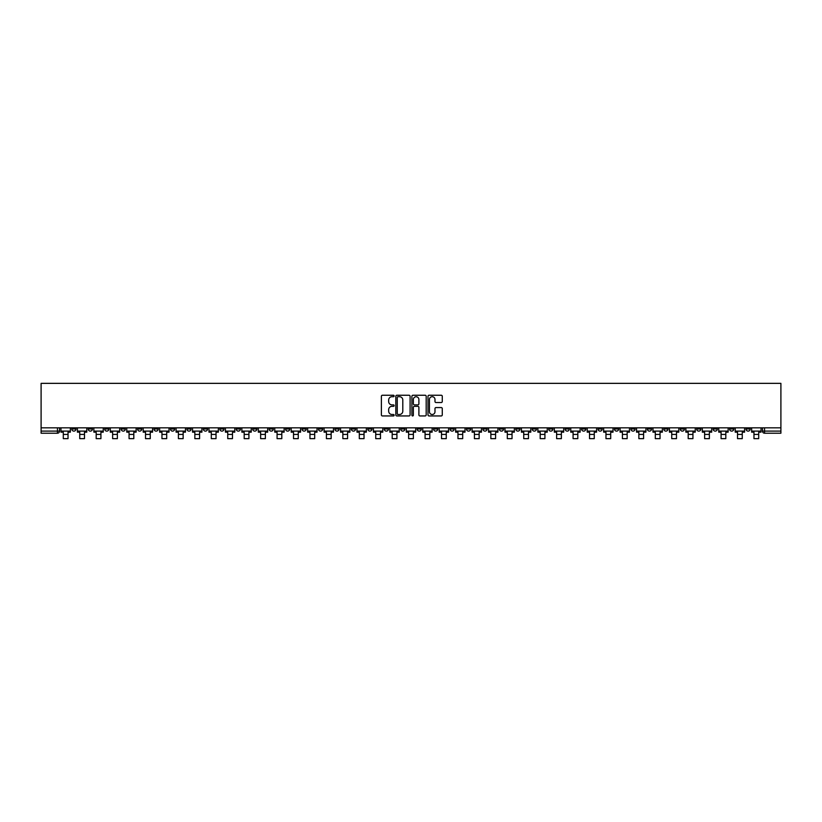 <?xml version="1.0" encoding="UTF-8"?>
<svg xmlns="http://www.w3.org/2000/svg" width="822" height="822" viewBox="0 0 822 822"><rect width="100%" height="100%" fill="white"/><g stroke="black" fill="none" stroke-linecap="round" stroke-linejoin="round"><path stroke-width="1.23" d="M394.139 395.978A0.719 0.719 0 0 0 393.409 395.248L382.415 395.248A1.038 1.038 0 0 0 381.377 396.286L381.377 414.915A1.038 1.038 0 0 0 382.415 415.942L393.409 415.942A0.719 0.719 0 0 0 394.139 415.223A0.719 0.719 0 0 0 393.409 414.493L391.991 414.493A3.309 3.309 0 0 1 388.672 411.185L388.672 409.633A3.309 3.309 0 0 1 391.991 406.325L393.409 406.325A0.719 0.719 0 0 0 394.139 405.595A0.719 0.719 0 0 0 393.409 404.876L391.991 404.876A3.309 3.309 0 0 1 388.672 401.557L388.672 400.006A3.309 3.309 0 0 1 391.991 396.697L393.409 396.697A0.719 0.719 0 0 0 394.139 395.978M614.455 427.841L614.455 429.002L618.668 429.002A2.106 2.106 0 0 1 616.562 431.108A2.106 2.106 0 0 1 614.455 429.002L614.455 427.841M515.784 427.841L515.784 429.002L519.997 429.002A2.106 2.106 0 0 1 517.891 431.108A2.106 2.106 0 0 1 515.784 429.002L515.784 427.841M499.334 427.841L499.334 429.002L503.557 429.002A2.106 2.106 0 0 1 501.451 431.108A2.106 2.106 0 0 1 499.334 429.002L499.334 427.841M400.674 427.841L400.674 429.002L404.886 429.002A2.106 2.106 0 0 1 402.78 431.108A2.106 2.106 0 0 1 400.674 429.002L400.674 427.841M384.223 427.841L384.223 429.002L388.446 429.002A2.106 2.106 0 0 1 386.33 431.108A2.106 2.106 0 0 1 384.223 429.002L384.223 427.841M367.783 427.841L367.783 429.002L371.996 429.002A2.106 2.106 0 0 1 369.89 431.108A2.106 2.106 0 0 1 367.783 429.002L367.783 427.841M334.893 427.841L334.893 429.002L339.106 429.002A2.106 2.106 0 0 1 336.999 431.108A2.106 2.106 0 0 1 334.893 429.002L334.893 427.841M302.003 429.002L302.003 427.841L302.003 429.002A2.106 2.106 0 0 0 304.109 431.108A2.106 2.106 0 0 1 302.003 429.002L306.216 429.002A2.106 2.106 0 0 1 304.109 431.108A2.106 2.106 0 0 0 306.216 429.002L306.216 427.841L306.216 429.002M285.553 429.002L285.553 427.841L285.553 429.002A2.106 2.106 0 0 0 287.669 431.108A2.106 2.106 0 0 1 285.553 429.002L289.776 429.002A2.106 2.106 0 0 1 287.669 431.108M269.113 429.002L269.113 427.841L269.113 429.002A2.106 2.106 0 0 0 271.219 431.108A2.106 2.106 0 0 1 269.113 429.002L273.325 429.002A2.106 2.106 0 0 1 271.219 431.108A2.106 2.106 0 0 0 273.325 429.002L273.325 427.841L273.325 429.002M252.662 427.841L252.662 429.002L256.885 429.002A2.106 2.106 0 0 1 254.779 431.108A2.106 2.106 0 0 1 252.662 429.002L252.662 427.841M236.222 427.841L236.222 429.002L240.435 429.002A2.106 2.106 0 0 1 238.329 431.108A2.106 2.106 0 0 1 236.222 429.002L236.222 427.841M219.782 427.841L219.782 429.002L223.995 429.002A2.106 2.106 0 0 1 221.889 431.108A2.106 2.106 0 0 1 219.782 429.002L219.782 427.841M203.332 429.002L203.332 427.841L203.332 429.002A2.106 2.106 0 0 0 205.438 431.108A2.106 2.106 0 0 1 203.332 429.002L207.545 429.002A2.106 2.106 0 0 1 205.438 431.108M170.442 429.002L170.442 427.841L170.442 429.002A2.106 2.106 0 0 0 172.548 431.108A2.106 2.106 0 0 1 170.442 429.002L174.665 429.002A2.106 2.106 0 0 1 172.548 431.108A2.106 2.106 0 0 0 174.665 429.002L174.665 427.841L174.665 429.002M154.002 429.002L154.002 427.841L154.002 429.002A2.106 2.106 0 0 0 156.108 431.108A2.106 2.106 0 0 1 154.002 429.002L158.214 429.002A2.106 2.106 0 0 1 156.108 431.108A2.106 2.106 0 0 0 158.214 429.002L158.214 427.841L158.214 429.002M137.551 429.002L137.551 427.841L137.551 429.002A2.106 2.106 0 0 0 139.658 431.108A2.106 2.106 0 0 1 137.551 429.002L141.774 429.002A2.106 2.106 0 0 1 139.658 431.108A2.106 2.106 0 0 0 141.774 429.002L141.774 427.841L141.774 429.002M121.111 429.002L121.111 427.841L121.111 429.002A2.106 2.106 0 0 0 123.218 431.108A2.106 2.106 0 0 1 121.111 429.002L125.324 429.002A2.106 2.106 0 0 1 123.218 431.108M104.661 429.002L104.661 427.841L104.661 429.002A2.106 2.106 0 0 0 106.778 431.108A2.106 2.106 0 0 1 104.661 429.002L108.884 429.002A2.106 2.106 0 0 1 106.778 431.108A2.106 2.106 0 0 0 108.884 429.002L108.884 427.841L108.884 429.002M88.221 429.002L88.221 427.841L88.221 429.002A2.106 2.106 0 0 0 90.328 431.108A2.106 2.106 0 0 1 88.221 429.002L92.434 429.002A2.106 2.106 0 0 1 90.328 431.108A2.106 2.106 0 0 0 92.434 429.002L92.434 427.841L92.434 429.002M441.239 402.544A1.038 1.038 0 0 0 442.277 401.506L442.277 396.286A1.038 1.038 0 0 0 441.239 395.248L429.033 395.248A1.038 1.038 0 0 0 427.995 396.286L427.995 414.915A1.038 1.038 0 0 0 429.033 415.942L441.239 415.942A1.038 1.038 0 0 0 442.277 414.915L442.277 408.596A1.038 1.038 0 0 0 441.239 407.568L436.009 407.568A1.038 1.038 0 0 0 434.982 408.596L434.982 411.73A2.764 2.764 0 0 1 432.208 414.493A2.764 2.764 0 0 1 429.444 411.73L429.444 399.471A2.764 2.764 0 0 1 432.208 396.697A2.764 2.764 0 0 1 434.982 399.471L434.982 401.506A1.038 1.038 0 0 0 436.009 402.544L441.239 402.544M780.9 427.841L41.1 427.841L41.1 383.35L780.9 383.35L780.9 433.215L764.563 433.215A2.106 2.106 0 0 1 762.456 431.108L780.9 431.108M410.096 396.286A1.038 1.038 0 0 0 409.058 395.248L396.851 395.248A1.038 1.038 0 0 0 395.814 396.286L395.814 414.915A1.038 1.038 0 0 0 396.851 415.942L409.058 415.942A1.038 1.038 0 0 0 410.096 414.915L410.096 396.286M412.942 395.248L425.149 395.248A1.038 1.038 0 0 1 426.186 396.286L426.186 414.915A1.038 1.038 0 0 1 425.149 415.942L419.929 415.942A1.038 1.038 0 0 1 418.891 414.915L418.891 407.352A1.038 1.038 0 0 0 417.853 406.325L414.391 406.325A1.038 1.038 0 0 0 413.353 407.352L413.353 415.223A0.719 0.719 0 0 1 412.634 415.942A0.719 0.719 0 0 1 411.904 415.223L411.904 396.286A1.038 1.038 0 0 1 412.942 395.248M762.456 427.841L762.456 431.108M59.544 427.841L59.544 431.108L59.544 427.841M57.437 427.841L57.437 433.215L41.1 433.215L41.1 431.108L59.544 431.108A2.106 2.106 0 0 1 57.437 433.215A2.106 2.106 0 0 0 59.544 431.108M41.1 427.841L41.1 431.108M750.229 427.841L750.229 429.002A2.106 2.106 0 0 1 748.112 431.108A2.106 2.106 0 0 1 746.006 429.002A2.106 2.106 0 0 0 748.112 431.108A2.106 2.106 0 0 0 750.229 429.002L746.006 429.002L746.006 427.841M733.779 427.841L733.779 429.002A2.106 2.106 0 0 1 731.672 431.108A2.106 2.106 0 0 1 729.566 429.002L733.779 429.002M729.566 427.841L729.566 429.002M717.339 427.841L717.339 429.002A2.106 2.106 0 0 1 715.222 431.108A2.106 2.106 0 0 1 713.116 429.002L717.339 429.002M713.116 427.841L713.116 429.002M700.889 429.002L700.889 427.841L700.889 429.002A2.106 2.106 0 0 1 698.782 431.108A2.106 2.106 0 0 1 696.676 429.002L700.889 429.002A2.106 2.106 0 0 1 698.782 431.108M696.676 427.841L696.676 429.002M684.449 427.841L684.449 429.002A2.106 2.106 0 0 1 682.342 431.108A2.106 2.106 0 0 1 680.226 429.002A2.106 2.106 0 0 0 682.342 431.108M680.226 427.841L680.226 429.002L684.449 429.002M667.998 427.841L667.998 429.002A2.106 2.106 0 0 1 665.892 431.108A2.106 2.106 0 0 1 663.786 429.002L667.998 429.002A2.106 2.106 0 0 1 665.892 431.108M663.786 427.841L663.786 429.002M651.558 427.841L651.558 429.002A2.106 2.106 0 0 1 649.452 431.108A2.106 2.106 0 0 1 647.335 429.002A2.106 2.106 0 0 0 649.452 431.108M647.335 427.841L647.335 429.002L651.558 429.002M635.108 427.841L635.108 429.002A2.106 2.106 0 0 1 633.002 431.108A2.106 2.106 0 0 1 630.895 429.002L635.108 429.002M630.895 427.841L630.895 429.002M618.668 427.841L618.668 429.002A2.106 2.106 0 0 1 616.562 431.108M602.218 427.841L602.218 429.002A2.106 2.106 0 0 1 600.111 431.108A2.106 2.106 0 0 1 598.005 429.002L602.218 429.002M598.005 427.841L598.005 429.002M585.778 427.841L585.778 429.002A2.106 2.106 0 0 1 583.671 431.108A2.106 2.106 0 0 1 581.565 429.002L585.778 429.002M581.565 427.841L581.565 429.002M569.338 427.841L569.338 429.002A2.106 2.106 0 0 1 567.221 431.108A2.106 2.106 0 0 1 565.115 429.002A2.106 2.106 0 0 0 567.221 431.108M565.115 427.841L565.115 429.002L569.338 429.002M552.887 427.841L552.887 429.002A2.106 2.106 0 0 1 550.781 431.108A2.106 2.106 0 0 1 548.675 429.002L552.887 429.002M548.675 427.841L548.675 429.002M536.447 427.841L536.447 429.002A2.106 2.106 0 0 1 534.331 431.108A2.106 2.106 0 0 1 532.224 429.002L536.447 429.002M532.224 427.841L532.224 429.002M519.997 427.841L519.997 429.002M503.557 427.841L503.557 429.002L503.557 427.841M487.107 427.841L487.107 429.002A2.106 2.106 0 0 1 485.001 431.108A2.106 2.106 0 0 1 482.894 429.002L487.107 429.002M482.894 427.841L482.894 429.002M470.667 427.841L470.667 429.002A2.106 2.106 0 0 1 468.561 431.108A2.106 2.106 0 0 1 466.444 429.002L470.667 429.002M466.444 427.841L466.444 429.002M454.217 427.841L454.217 429.002A2.106 2.106 0 0 1 452.11 431.108A2.106 2.106 0 0 1 450.004 429.002L454.217 429.002M450.004 427.841L450.004 429.002M437.777 427.841L437.777 429.002A2.106 2.106 0 0 1 435.67 431.108A2.106 2.106 0 0 1 433.554 429.002L437.777 429.002M433.554 427.841L433.554 429.002M421.326 427.841L421.326 429.002A2.106 2.106 0 0 1 419.22 431.108A2.106 2.106 0 0 1 417.114 429.002L421.326 429.002M417.114 427.841L417.114 429.002M404.886 427.841L404.886 429.002A2.106 2.106 0 0 1 402.78 431.108M388.446 427.841L388.446 429.002M371.996 429.002L371.996 427.841L371.996 429.002A2.106 2.106 0 0 1 369.89 431.108M355.556 427.841L355.556 429.002A2.106 2.106 0 0 1 353.439 431.108A2.106 2.106 0 0 1 351.333 429.002A2.106 2.106 0 0 0 353.439 431.108A2.106 2.106 0 0 0 355.556 429.002L351.333 429.002L351.333 427.841M339.106 429.002L339.106 427.841L339.106 429.002A2.106 2.106 0 0 1 336.999 431.108M322.666 427.841L322.666 429.002A2.106 2.106 0 0 1 320.549 431.108A2.106 2.106 0 0 1 318.443 429.002A2.106 2.106 0 0 0 320.549 431.108M318.443 427.841L318.443 429.002L322.666 429.002M289.776 427.841L289.776 429.002L289.776 427.841M256.885 429.002L256.885 427.841L256.885 429.002A2.106 2.106 0 0 1 254.779 431.108M240.435 429.002L240.435 427.841L240.435 429.002A2.106 2.106 0 0 1 238.329 431.108M223.995 429.002L223.995 427.841L223.995 429.002A2.106 2.106 0 0 1 221.889 431.108M207.545 427.841L207.545 429.002L207.545 427.841M191.105 429.002L191.105 427.841L191.105 429.002A2.106 2.106 0 0 1 188.998 431.108A2.106 2.106 0 0 1 186.892 429.002L191.105 429.002A2.106 2.106 0 0 1 188.998 431.108M186.892 427.841L186.892 429.002M125.324 427.841L125.324 429.002L125.324 427.841M75.994 427.841L75.994 429.002A2.106 2.106 0 0 1 73.888 431.108A2.106 2.106 0 0 1 71.771 429.002A2.106 2.106 0 0 0 73.888 431.108A2.106 2.106 0 0 0 75.994 429.002L75.994 427.841M71.771 427.841L71.771 429.002L75.994 429.002M397.992 396.697A0.719 0.719 0 0 0 397.262 397.427L397.262 413.774A0.719 0.719 0 0 0 397.992 414.493L399.492 414.493A3.309 3.309 0 0 0 402.801 411.185L402.801 400.006A3.309 3.309 0 0 0 399.492 396.697L397.992 396.697M418.891 399.523A2.764 2.764 0 0 0 416.117 396.749A2.764 2.764 0 0 0 413.353 399.523L413.353 403.838A1.038 1.038 0 0 0 414.391 404.876L417.853 404.876A1.038 1.038 0 0 0 418.891 403.838L418.891 399.523M60.972 431.108L70.353 431.108L70.353 432.167L68.031 432.167L68.031 438.65L63.294 438.65L63.294 432.167L60.972 432.167L60.972 427.841M70.353 431.108L70.353 427.841M77.412 431.108L86.793 431.108L86.793 432.167L84.481 432.167L84.481 438.65L79.734 438.65L79.734 432.167L77.412 432.167L77.412 427.841M86.793 431.108L86.793 427.841M93.862 431.108L103.243 431.108L103.243 432.167L100.921 432.167L100.921 438.65L96.184 438.65L96.184 432.167L93.862 432.167L93.862 427.841M103.243 431.108L103.243 427.841M110.302 431.108L119.683 431.108L119.683 432.167L117.371 432.167L117.371 438.65L112.624 438.65L112.624 432.167L110.302 432.167L110.302 427.841M119.683 431.108L119.683 427.841M126.752 431.108L136.133 431.108L136.133 432.167L133.811 432.167L133.811 438.65L129.064 438.65L129.064 432.167L126.752 432.167L126.752 427.841M136.133 431.108L136.133 427.841M143.192 431.108L152.573 431.108L152.573 432.167L150.262 432.167L150.262 438.65L145.515 438.65L145.515 432.167L143.192 432.167L143.192 427.841M152.573 431.108L152.573 427.841M159.643 431.108L169.024 431.108L169.024 432.167L166.702 432.167L166.702 438.65L161.955 438.65L161.955 432.167L159.643 432.167L159.643 427.841M169.024 431.108L169.024 427.841M176.083 431.108L185.464 431.108L185.464 432.167L183.142 432.167L183.142 438.65L178.405 438.65L178.405 432.167L176.083 432.167L176.083 427.841M185.464 431.108L185.464 427.841M192.533 431.108L201.914 431.108L201.914 432.167L199.592 432.167L199.592 438.65L194.845 438.65L194.845 432.167L192.533 432.167L192.533 427.841M201.914 431.108L201.914 427.841M208.973 431.108L218.354 431.108L218.354 432.167L216.032 432.167L216.032 438.65L211.295 438.65L211.295 432.167L208.973 432.167L208.973 427.841M218.354 431.108L218.354 427.841M225.413 431.108L234.804 431.108L234.804 432.167L232.482 432.167L232.482 438.65L227.735 438.65L227.735 432.167L225.413 432.167L225.413 427.841M234.804 431.108L234.804 427.841M241.863 431.108L251.244 431.108L251.244 432.167L248.922 432.167L248.922 438.65L244.185 438.65L244.185 432.167L241.863 432.167L241.863 427.841M251.244 431.108L251.244 427.841M258.303 431.108L267.684 431.108L267.684 432.167L265.372 432.167L265.372 438.65L260.625 438.65L260.625 432.167L258.303 432.167L258.303 427.841M267.684 431.108L267.684 427.841M274.753 431.108L284.135 431.108L284.135 432.167L281.812 432.167L281.812 438.65L277.076 438.65L277.076 432.167L274.753 432.167L274.753 427.841M284.135 431.108L284.135 427.841M291.193 431.108L300.575 431.108L300.575 432.167L298.263 432.167L298.263 438.65L293.516 438.65L293.516 432.167L291.193 432.167L291.193 427.841M300.575 431.108L300.575 427.841M307.644 431.108L317.025 431.108L317.025 432.167L314.703 432.167L314.703 438.65L309.956 438.65L309.956 432.167L307.644 432.167L307.644 427.841M317.025 431.108L317.025 427.841M324.084 431.108L333.465 431.108L333.465 432.167L331.153 432.167L331.153 438.65L326.406 438.65L326.406 432.167L324.084 432.167L324.084 427.841M333.465 431.108L333.465 427.841M340.534 431.108L349.915 431.108L349.915 432.167L347.593 432.167L347.593 438.65L342.846 438.65L342.846 432.167L340.534 432.167L340.534 427.841M349.915 431.108L349.915 427.841M356.974 431.108L366.355 431.108L366.355 432.167L364.033 432.167L364.033 438.65L359.296 438.65L359.296 432.167L356.974 432.167L356.974 427.841M366.355 431.108L366.355 427.841M373.424 431.108L382.805 431.108L382.805 432.167L380.483 432.167L380.483 438.65L375.736 438.65L375.736 432.167L373.424 432.167L373.424 427.841M382.805 431.108L382.805 427.841M389.864 431.108L399.245 431.108L399.245 432.167L396.923 432.167L396.923 438.65L392.186 438.65L392.186 432.167L389.864 432.167L389.864 427.841M399.245 431.108L399.245 427.841M406.304 431.108L415.696 431.108L415.696 432.167L413.374 432.167L413.374 438.65L408.626 438.65L408.626 432.167L406.304 432.167L406.304 427.841M415.696 431.108L415.696 427.841M422.755 431.108L432.136 431.108L432.136 432.167L429.814 432.167L429.814 438.65L425.077 438.65L425.077 432.167L422.755 432.167L422.755 427.841M432.136 431.108L432.136 427.841M439.195 431.108L448.576 431.108L448.576 432.167L446.264 432.167L446.264 438.65L441.517 438.65L441.517 432.167L439.195 432.167L439.195 427.841M448.576 431.108L448.576 427.841M455.645 431.108L465.026 431.108L465.026 432.167L462.704 432.167L462.704 438.65L457.967 438.65L457.967 432.167L455.645 432.167L455.645 427.841M465.026 431.108L465.026 427.841M472.085 431.108L481.466 431.108L481.466 432.167L479.154 432.167L479.154 438.65L474.407 438.65L474.407 432.167L472.085 432.167L472.085 427.841M481.466 431.108L481.466 427.841M488.535 431.108L497.916 431.108L497.916 432.167L495.594 432.167L495.594 438.65L490.847 438.65L490.847 432.167L488.535 432.167L488.535 427.841M497.916 431.108L497.916 427.841M504.975 431.108L514.356 431.108L514.356 432.167L512.044 432.167L512.044 438.65L507.297 438.65L507.297 432.167L504.975 432.167L504.975 427.841M514.356 431.108L514.356 427.841M521.425 431.108L530.807 431.108L530.807 432.167L528.484 432.167L528.484 438.65L523.737 438.65L523.737 432.167L521.425 432.167L521.425 427.841M530.807 431.108L530.807 427.841M537.865 431.108L547.247 431.108L547.247 432.167L544.924 432.167L544.924 438.65L540.188 438.65L540.188 432.167L537.865 432.167L537.865 427.841M547.247 431.108L547.247 427.841M554.316 431.108L563.697 431.108L563.697 432.167L561.375 432.167L561.375 438.65L556.628 438.65L556.628 432.167L554.316 432.167L554.316 427.841M563.697 431.108L563.697 427.841M570.756 431.108L580.137 431.108L580.137 432.167L577.815 432.167L577.815 438.65L573.078 438.65L573.078 432.167L570.756 432.167L570.756 427.841M580.137 431.108L580.137 427.841M587.196 431.108L596.587 431.108L596.587 432.167L594.265 432.167L594.265 438.65L589.518 438.65L589.518 432.167L587.196 432.167L587.196 427.841M596.587 431.108L596.587 427.841M603.646 431.108L613.027 431.108L613.027 432.167L610.705 432.167L610.705 438.65L605.968 438.65L605.968 432.167L603.646 432.167L603.646 427.841M613.027 431.108L613.027 427.841M620.086 431.108L629.467 431.108L629.467 432.167L627.155 432.167L627.155 438.65L622.408 438.65L622.408 432.167L620.086 432.167L620.086 427.841M629.467 431.108L629.467 427.841M636.536 431.108L645.917 431.108L645.917 432.167L643.595 432.167L643.595 438.65L638.858 438.65L638.858 432.167L636.536 432.167L636.536 427.841M645.917 431.108L645.917 427.841M652.976 431.108L662.357 431.108L662.357 432.167L660.045 432.167L660.045 438.65L655.298 438.65L655.298 432.167L652.976 432.167L652.976 427.841M662.357 431.108L662.357 427.841M669.427 431.108L678.808 431.108L678.808 432.167L676.485 432.167L676.485 438.65L671.738 438.65L671.738 432.167L669.427 432.167L669.427 427.841M678.808 431.108L678.808 427.841M685.867 431.108L695.248 431.108L695.248 432.167L692.936 432.167L692.936 438.65L688.189 438.65L688.189 432.167L685.867 432.167L685.867 427.841M695.248 431.108L695.248 427.841M702.317 431.108L711.698 431.108L711.698 432.167L709.376 432.167L709.376 438.65L704.629 438.65L704.629 432.167L702.317 432.167L702.317 427.841M711.698 431.108L711.698 427.841M718.757 431.108L728.138 431.108L728.138 432.167L725.816 432.167L725.816 438.65L721.079 438.65L721.079 432.167L718.757 432.167L718.757 427.841M728.138 431.108L728.138 427.841M735.207 431.108L744.588 431.108L744.588 432.167L742.266 432.167L742.266 438.65L737.519 438.65L737.519 432.167L735.207 432.167L735.207 427.841M744.588 431.108L744.588 427.841M751.647 431.108L761.028 431.108L761.028 432.167L758.706 432.167L758.706 438.65L753.969 438.65L753.969 432.167L751.647 432.167L751.647 427.841M761.028 431.108L761.028 427.841M764.563 427.841L764.563 433.215M63.294 434.427L68.031 434.427M79.734 434.427L84.481 434.427M96.184 434.427L100.921 434.427M112.624 434.427L117.371 434.427M129.064 434.427L133.811 434.427M145.515 434.427L150.262 434.427M161.955 434.427L166.702 434.427M178.405 434.427L183.142 434.427M194.845 434.427L199.592 434.427M211.295 434.427L216.032 434.427M227.735 434.427L232.482 434.427M244.185 434.427L248.922 434.427M260.625 434.427L265.372 434.427M277.076 434.427L281.812 434.427M293.516 434.427L298.263 434.427M309.956 434.427L314.703 434.427M326.406 434.427L331.153 434.427M342.846 434.427L347.593 434.427M359.296 434.427L364.033 434.427M375.736 434.427L380.483 434.427M392.186 434.427L396.923 434.427M408.626 434.427L413.374 434.427M425.077 434.427L429.814 434.427M441.517 434.427L446.264 434.427M457.967 434.427L462.704 434.427M474.407 434.427L479.154 434.427M490.847 434.427L495.594 434.427M507.297 434.427L512.044 434.427M523.737 434.427L528.484 434.427M540.188 434.427L544.924 434.427M556.628 434.427L561.375 434.427M573.078 434.427L577.815 434.427M589.518 434.427L594.265 434.427M605.968 434.427L610.705 434.427M622.408 434.427L627.155 434.427M638.858 434.427L643.595 434.427M655.298 434.427L660.045 434.427M671.738 434.427L676.485 434.427M688.189 434.427L692.936 434.427M704.629 434.427L709.376 434.427M721.079 434.427L725.816 434.427M737.519 434.427L742.266 434.427M753.969 434.427L758.706 434.427"/></g></svg>
